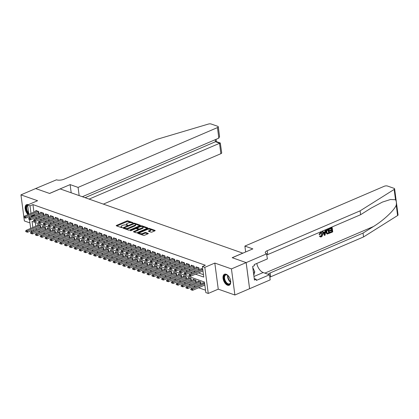 <?xml version="1.0" encoding="UTF-8"?>
<svg xmlns="http://www.w3.org/2000/svg" width="419" height="419" viewBox="0 0 419 419"><rect width="100%" height="100%" fill="white"/><g stroke="black" fill="none" stroke-linecap="round" stroke-linejoin="round"><path stroke-width="0.63" d="M132.912 222.939L132.98 222.651L127.915 220.871A0.754 0.283 -7.5 0 0 126.863 220.949L116.477 225.412A0.754 0.283 -7.5 0 0 116.204 225.673A0.754 0.283 -7.5 0 0 116.372 225.825L121.437 227.606L122.364 227.365L121.589 227.03A2.414 0.911 -7.5 0 1 121.044 226.548A2.414 0.911 -7.5 0 1 121.913 225.7L122.777 225.328A2.414 0.911 -7.5 0 1 126.15 225.071L127.544 225.244L127.732 225.061L126.957 224.725A2.414 0.911 -7.5 0 1 126.412 224.249A2.414 0.911 -7.5 0 1 127.282 223.395L128.146 223.023A2.414 0.911 -7.5 0 1 131.519 222.767L132.912 222.939M226.129 274.241A5.992 3.315 -113.2 0 0 224.49 274.236A5.992 3.315 -113.2 0 0 223.337 279.73A5.992 3.315 -113.2 0 0 227.575 285.239A5.992 3.315 -113.2 0 0 229.214 285.25A5.992 3.315 -113.2 0 0 230.366 279.756A5.992 3.315 -113.2 0 0 226.129 274.241M28.366 204.671A5.992 3.315 -113.2 0 0 28.256 204.634A5.992 3.315 -113.2 0 0 26.617 204.629A5.992 3.315 -113.2 0 0 25.213 208.945A5.992 3.315 -113.2 0 0 28.104 214.617M150.945 232.147A0.754 0.283 -7.5 0 0 151.997 232.068L154.915 230.817A0.754 0.283 -7.5 0 0 155.182 230.55A0.754 0.283 -7.5 0 0 155.014 230.403L149.389 228.423A0.754 0.283 -7.5 0 0 148.336 228.502L137.945 232.964A0.754 0.283 -7.5 0 0 137.673 233.226A0.754 0.283 -7.5 0 0 137.846 233.378L143.471 235.358A0.754 0.283 -7.5 0 0 144.524 235.274L148.043 233.765A0.754 0.283 -7.5 0 0 148.316 233.498A0.754 0.283 -7.5 0 0 148.143 233.352L145.739 232.503A0.754 0.283 -7.5 0 0 144.686 232.582L142.937 233.331A2.016 0.765 -7.5 0 1 140.857 233.676A2.016 0.765 -7.5 0 1 139.663 233.147A2.016 0.765 -7.5 0 1 140.386 232.435L147.226 229.502A2.016 0.765 -7.5 0 1 149.311 229.156A2.016 0.765 -7.5 0 1 150.505 229.685A2.016 0.765 -7.5 0 1 149.777 230.398L148.64 230.885A0.754 0.283 -7.5 0 0 148.368 231.152A0.754 0.283 -7.5 0 0 148.536 231.304L150.945 232.147M246.147 262.603L249.583 288.696L234.881 295.007L231.445 268.914L246.147 262.603L232.189 257.695L242.774 253.149L60.195 188.927L49.61 193.468L35.652 188.555L20.95 194.866L37.579 200.717L27.586 205.006L30.011 205.86L32.954 204.598L205.331 265.237L202.393 266.5L204.818 267.353L208.253 293.447L205.823 292.593L204.43 282.018L32.054 221.379L32.86 227.48M231.445 268.914L214.816 263.064L204.818 267.353M140.093 225.6A0.754 0.283 -7.5 0 0 140.36 225.338A0.754 0.283 -7.5 0 0 140.192 225.186L134.567 223.207A0.754 0.283 -7.5 0 0 133.514 223.29L123.123 227.747A0.754 0.283 -7.5 0 0 122.851 228.015A0.754 0.283 -7.5 0 0 123.024 228.161L128.649 230.141A0.754 0.283 -7.5 0 0 129.701 230.062L140.093 225.6M141.978 225.815L147.603 227.795A0.754 0.283 -7.5 0 1 147.771 227.941A0.754 0.283 -7.5 0 1 147.504 228.208L137.113 232.671A0.754 0.283 -7.5 0 1 136.06 232.749L133.651 231.901A0.754 0.283 -7.5 0 1 133.483 231.754A0.754 0.283 -7.5 0 1 133.75 231.487L137.966 229.68A0.754 0.283 -7.5 0 0 138.239 229.413A0.754 0.283 -7.5 0 0 138.066 229.261L136.468 228.701A0.754 0.283 -7.5 0 0 135.416 228.779L131.027 230.665L130.361 230.429L140.925 225.893A0.754 0.283 -7.5 0 1 141.978 225.815L142.36 226.621M20.95 194.866L23.867 217.037M23.941 217.581L24.386 220.96L29.943 222.913M199.989 283.37L201.052 283.742L200.821 281.982L197.904 280.955L198.009 281.741M195.134 281.662L196.197 282.034L195.966 280.269L193.049 279.248L193.154 280.033M190.278 279.955L191.342 280.327L191.106 278.562L188.194 277.54L188.299 278.326M185.423 278.242L186.486 278.619L186.251 276.854L183.339 275.828L183.443 276.613M180.568 276.535L181.631 276.912L181.396 275.147L178.484 274.12L178.588 274.906M175.713 274.827L176.771 275.199L176.54 273.439L173.628 272.413L173.733 273.198M170.852 273.12L171.916 273.492L171.685 271.732L168.773 270.705L168.873 271.491M165.997 271.412L167.061 271.784L166.83 270.025L163.918 268.998L164.018 269.784M161.142 269.705L162.205 270.077L161.975 268.312L159.063 267.291L159.162 268.076M156.287 267.998L157.35 268.37L157.12 266.604L154.202 265.583L154.307 266.369M151.432 266.285L152.495 266.662L152.265 264.897L149.347 263.87L149.452 264.656M146.577 264.578L147.64 264.955L147.404 263.19L144.492 262.163L144.597 262.949M141.722 262.87L142.785 263.242L142.549 261.482L139.637 260.456L139.742 261.241M136.866 261.163L137.93 261.535L137.694 259.775L134.782 258.748L134.887 259.534M132.011 259.455L133.069 259.827L132.839 258.067L129.927 257.041L130.031 257.826M127.156 257.748L128.214 258.12L127.984 256.355L125.072 255.333L125.171 256.119M122.296 256.04L123.359 256.412L123.128 254.647L120.216 253.626L120.316 254.412M117.44 254.328L118.504 254.705L118.273 252.94L115.361 251.913L115.461 252.699M112.585 252.62L113.649 252.997L113.418 251.232L110.501 250.206L110.606 250.991M107.73 250.913L108.793 251.29L108.563 249.525L105.646 248.498L105.75 249.284M102.875 249.205L103.938 249.577L103.703 247.818L100.79 246.791L100.895 247.577M98.02 247.498L99.083 247.87L98.847 246.11L95.935 245.084L96.04 245.869M93.165 245.791L94.228 246.163L93.992 244.397L91.08 243.376L91.185 244.162M88.309 244.083L89.367 244.455L89.137 242.69L86.225 241.669L86.33 242.454M83.454 242.371L84.512 242.748L84.282 240.983L81.37 239.961L81.475 240.742M78.594 240.663L79.657 241.04L79.427 239.275L76.515 238.249L76.614 239.034M73.739 238.956L74.802 239.333L74.572 237.568L71.659 236.541L71.759 237.327M68.884 237.248L69.947 237.62L69.716 235.86L66.799 234.834L66.904 235.619M64.028 235.541L65.092 235.913L64.861 234.153L61.944 233.126L62.049 233.912M59.173 233.833L60.236 234.205L60.006 232.44L57.089 231.419L57.194 232.205M54.318 232.126L55.381 232.498L55.146 230.733L52.234 229.712L52.338 230.497M49.463 230.413L50.526 230.79L50.29 229.025L47.378 228.004L47.483 228.784M44.608 228.706L45.671 229.083L45.435 227.318L42.523 226.291L42.628 227.077M37.893 212.894L38.957 213.271L38.726 211.506L35.809 210.479L35.914 211.265M42.748 214.601L43.812 214.978L43.581 213.213L40.664 212.187L40.769 212.972M47.604 216.314L48.667 216.686L48.436 214.921L45.524 213.9L45.624 214.685M52.459 218.021L53.522 218.393L53.292 216.628L50.38 215.607L50.479 216.393M57.314 219.729L58.377 220.101L58.147 218.341L55.235 217.314L55.334 218.1M62.174 221.436L63.232 221.808L63.002 220.048L60.09 219.022L60.195 219.807M67.03 223.144L68.093 223.516L67.857 221.756L64.945 220.729L65.05 221.515M71.885 224.851L72.948 225.228L72.712 223.463L69.8 222.437L69.905 223.222M76.74 226.559L77.803 226.936L77.567 225.171L74.655 224.144L74.76 224.93M81.595 228.271L82.658 228.643L82.428 226.878L79.51 225.857L79.615 226.642M86.45 229.979L87.513 230.35L87.283 228.585L84.366 227.564L84.47 228.35M91.305 231.686L92.369 232.058L92.138 230.298L89.221 229.272L89.326 230.057M96.16 233.393L97.224 233.765L96.993 232.006L94.081 230.979L94.181 231.765M101.016 235.101L102.079 235.473L101.848 233.713L98.936 232.686L99.036 233.472M105.876 236.808L106.934 237.185L106.704 235.42L103.792 234.394L103.896 235.179M110.731 238.516L111.789 238.893L111.559 237.128L108.647 236.101L108.751 236.887M115.586 240.228L116.65 240.6L116.414 238.835L113.502 237.814L113.607 238.594M120.442 241.936L121.505 242.308L121.269 240.543L118.357 239.521L118.462 240.307M125.297 243.643L126.36 244.015L126.124 242.255L123.212 241.229L123.317 242.014M130.152 245.351L131.215 245.723L130.985 243.963L128.067 242.936L128.172 243.722M135.007 247.058L136.07 247.43L135.84 245.67L132.923 244.644L133.027 245.429M139.862 248.766L140.925 249.143L140.695 247.378L137.783 246.351L137.882 247.137M144.717 250.473L145.781 250.85L145.55 249.085L142.638 248.058L142.738 248.844M149.578 252.186L150.636 252.557L150.405 250.792L147.493 249.771L147.598 250.552M154.433 253.893L155.491 254.265L155.26 252.5L152.348 251.479L152.453 252.264M159.288 255.6L160.351 255.972L160.116 254.213L157.204 253.186L157.308 253.972M164.143 257.308L165.206 257.68L164.971 255.92L162.059 254.893L162.163 255.679M168.998 259.015L170.062 259.387L169.826 257.627L166.914 256.601L167.019 257.386M173.854 260.723L174.917 261.1L174.686 259.335L171.769 258.308L171.874 259.094M178.709 262.43L179.772 262.807L179.542 261.042L176.624 260.016L176.729 260.801M183.564 264.138L184.627 264.515L184.397 262.75L181.485 261.728L181.584 262.509M188.419 265.85L189.482 266.222L189.252 264.457L186.34 263.436L186.439 264.221M193.274 267.558L194.337 267.93L194.107 266.17L191.195 265.143L191.294 265.929M198.135 269.265L199.193 269.637L198.962 267.877L196.05 266.851L196.155 267.636M32.954 204.598L33.939 212.114M34.248 214.46L34.342 215.177L35.055 215.429M38.229 216.544L39.91 217.136M43.084 218.252L44.765 218.844M47.939 219.959L49.62 220.551M52.794 221.667L54.475 222.259M57.649 223.374L59.33 223.966M62.504 225.087L64.191 225.679M67.365 226.794L69.046 227.386M72.22 228.502L73.901 229.093M77.075 230.209L78.756 230.801M81.93 231.917L83.611 232.508M86.785 233.624L88.467 234.216M91.641 235.331L93.322 235.923M96.496 237.044L98.177 237.636M101.351 238.751L103.032 239.343M106.206 240.459L107.893 241.051M111.066 242.166L112.748 242.758M115.922 243.874L117.603 244.466M120.777 245.581L122.458 246.173M125.632 247.289L127.313 247.88M130.487 249.001L132.168 249.593M135.342 250.709L137.023 251.3M140.197 252.416L141.879 253.008M145.053 254.124L146.734 254.715M149.908 255.831L151.594 256.423M154.768 257.538L156.449 258.13M159.623 259.246L161.305 259.838M164.478 260.958L166.16 261.55M169.334 262.666L171.015 263.258M174.189 264.373L175.87 264.965M179.044 266.081L180.725 266.673M183.899 267.788L185.58 268.38M188.754 269.496L190.436 270.087M193.609 271.203L195.296 271.795M198.47 272.916L203.466 274.67M201.01 269.344L200.905 268.558L202.749 269.208M38.365 231.388L40.046 231.979M43.22 233.095L44.901 233.687M48.075 234.802L49.756 235.394M52.93 236.51L54.611 237.102M57.785 238.222L59.467 238.809M62.641 239.93L64.322 240.522M67.496 241.637L69.177 242.229M72.351 243.345L74.037 243.937M77.211 245.052L78.892 245.644M82.066 246.76L83.748 247.351M86.922 248.467L88.603 249.059M91.777 250.18L93.458 250.766M96.632 251.887L98.313 252.479M101.487 253.595L103.168 254.186M106.342 255.302L108.023 255.894M111.197 257.009L112.879 257.601M116.053 258.717L117.734 259.309M120.908 260.424L122.594 261.016M125.768 262.132L127.449 262.723M130.623 263.844L132.304 264.436M135.478 265.552L137.16 266.144M140.334 267.259L142.015 267.851M145.189 268.967L146.87 269.558M150.044 270.674L151.725 271.266M154.899 272.381L156.58 272.973M159.754 274.089L161.435 274.681M164.609 275.802L166.296 276.393M169.47 277.509L171.151 278.101M174.325 279.216L176.006 279.808M179.18 280.924L180.861 281.516M184.035 282.631L185.717 283.223M188.89 284.339L190.572 284.93M193.746 286.046L195.427 286.638M198.601 287.759L205.509 290.184M35.311 222.52L35.798 226.218M36.107 228.565L36.27 229.806M39.753 226.998L40.811 227.376L40.58 225.611L37.668 224.584L37.773 225.37M202.864 283.448L202.759 282.663L204.603 283.312M214.816 263.064L218.252 289.157L234.881 295.007M218.252 289.157L208.253 293.447M32.247 231.534L31.022 231.099L30.975 230.764M195.526 274.173L203.781 277.079L202.393 266.5M31.31 215.722L31.404 216.44L32.116 216.691M35.29 217.807L36.972 218.399M40.145 219.514L41.827 220.106M45.001 221.222L46.682 221.813M49.856 222.929L51.537 223.521M54.711 224.636L56.392 225.228M59.566 226.349L61.247 226.941M64.421 228.056L66.102 228.648M69.276 229.764L70.958 230.356M74.132 231.471L75.818 232.063M78.992 233.179L80.673 233.771M83.847 234.886L85.528 235.478M88.702 236.594L90.384 237.185M93.557 238.306L95.239 238.893M98.413 240.014L100.094 240.606M103.268 241.721L104.949 242.313M108.123 243.429L109.804 244.02M112.978 245.136L114.659 245.728M117.833 246.843L119.52 247.435M122.694 248.551L124.375 249.143M127.549 250.263L129.23 250.85M132.404 251.971L134.085 252.563M137.259 253.678L138.94 254.27M142.114 255.386L143.796 255.978M146.969 257.093L148.651 257.685M151.825 258.801L153.506 259.392M156.68 260.508L158.361 261.1M161.535 262.221L163.216 262.807M166.39 263.928L168.077 264.52M171.251 265.636L172.932 266.227M176.106 267.343L177.787 267.935M180.961 269.05L182.642 269.642M185.816 270.758L187.497 271.35M190.671 272.465L192.352 273.057M30.011 205.86L31.001 213.376M30.666 228.418L29.498 219.525M29.283 217.906L29.121 216.66M28.811 214.313L27.586 205.006M33.169 229.827L33.331 231.068M34.342 215.177L31.404 216.44M126.412 224.249L126.507 224.951A2.414 0.911 -7.5 0 0 126.742 225.281M121.044 226.548L121.138 227.255A2.414 0.911 -7.5 0 0 121.374 227.585M131.105 222.662L128.01 221.572A0.754 0.283 -7.5 0 0 126.957 221.656L116.849 225.993M124.249 228.009L123.5 228.329M139.805 225.726L135.285 224.134M134.284 223.741L124.427 227.711L124.354 227.999L125.045 228.245A2.414 0.911 -7.5 0 0 128.418 227.988L134.651 225.312A2.414 0.911 -7.5 0 0 135.52 224.458A2.414 0.911 -7.5 0 0 134.976 223.982L134.284 223.741M125.553 229.052A2.414 0.911 -7.5 0 0 128.513 228.695L128.418 227.988M135.52 224.458L135.615 225.165A2.414 0.911 -7.5 0 1 134.745 226.019L128.513 228.695M142.806 226.779L147.216 228.334M134.127 232.068L138.061 230.382A0.754 0.283 -7.5 0 0 138.328 230.12L138.239 229.413M136.233 228.654L137.118 228.276M142.34 227.8A2.016 0.765 -7.5 0 0 143.062 227.088A2.016 0.765 -7.5 0 0 141.873 226.559A2.016 0.765 -7.5 0 0 139.789 226.904L137.38 227.941A0.754 0.283 -7.5 0 0 137.107 228.203A0.754 0.283 -7.5 0 0 137.28 228.355L138.872 228.915A0.754 0.283 -7.5 0 0 139.93 228.837L142.34 227.8L142.429 228.507A2.016 0.765 -7.5 0 0 143.157 227.795L143.062 227.088M137.107 228.203L137.202 228.91A0.754 0.283 -7.5 0 0 137.223 228.968M142.429 228.507L140.019 229.539A0.754 0.283 -7.5 0 1 138.967 229.622L138.212 229.355M142.072 226.522A0.754 0.283 -7.5 0 0 141.051 226.585M150.505 229.685L150.594 230.392A2.016 0.765 -7.5 0 1 149.871 231.099L149.017 231.471M139.663 233.147L139.757 233.854A2.016 0.765 -7.5 0 0 139.936 234.111M140.595 234.347A2.016 0.765 -7.5 0 0 143.031 234.038L142.937 233.331M147.76 233.886L145.833 233.21A0.754 0.283 -7.5 0 0 144.775 233.289L143.031 234.038M139.7 232.954L138.322 233.545M149.662 229.193L149.483 229.13A0.754 0.283 -7.5 0 0 148.499 229.183M154.632 230.937L150.327 229.423M38.731 224.961L25.962 230.44L27.418 230.953L27.586 232.22L40.523 226.669A0.77 0.288 172.5 0 1 40.711 226.6M26.36 231.681L25.632 231.424L26.387 231.89L27.418 230.953L40.187 225.469M25.962 230.44L25.632 231.424M26.387 231.89L27.586 232.22M23.773 217.32L24.532 217.786L23.773 217.32L24.103 216.335L36.872 210.857M38.328 211.37L25.559 216.848L25.727 218.116L24.532 217.786M38.857 212.501A0.77 0.288 -7.5 0 0 38.663 212.564L25.727 218.116M24.103 216.335L25.559 216.848L24.501 217.576M28.749 213.868A5.185 2.87 66.8 0 1 26.219 209.076A5.185 2.87 66.8 0 1 27.266 205.231A5.185 2.87 66.8 0 1 27.596 205.101M27.649 205.499A4.803 2.655 -113.2 0 0 28.633 212.983M26.994 204.509A5.955 3.294 -113.2 0 0 26.947 204.535A5.955 3.294 -113.2 0 0 25.732 208.913A5.955 3.294 -113.2 0 0 28.597 214.408M230.639 281.081A5.185 2.87 66.8 0 1 230.602 282.348A5.185 2.87 66.8 0 1 229.502 284.239A5.185 2.87 66.8 0 1 224.799 280.919A5.185 2.87 66.8 0 1 225.139 274.838A5.185 2.87 66.8 0 1 227.543 275.225A5.185 2.87 66.8 0 1 228.486 276.069M227.685 275.33A4.803 2.655 -113.2 0 0 225.721 275A4.803 2.655 -113.2 0 0 225.595 275.063A4.803 2.655 -113.2 0 0 225.223 280.578A4.803 2.655 -113.2 0 0 229.507 283.825A4.803 2.655 -113.2 0 0 229.633 283.763A4.803 2.655 -113.2 0 0 230.623 282.176M224.867 274.12A5.955 3.294 -113.2 0 0 224.814 274.146A5.955 3.294 -113.2 0 0 224.312 280.882A5.955 3.294 -113.2 0 0 229.56 285.056M253.783 275.115L254.794 271.842L252.777 267.511M253.427 272.429L254.794 271.842M103.383 204.116L220.886 153.684L219.498 143.141L215.466 141.727L215.198 139.7M89.121 199.098L220.289 142.994L216.256 141.58L215.466 141.727L85.094 197.684M70.12 184.606L78.086 187.408L217.451 127.591A2.305 0.869 -7.5 0 0 218.278 126.779A2.305 0.869 -7.5 0 0 217.76 126.323L211.129 123.993A2.305 0.869 -7.5 0 0 208.374 124.071L156.905 139.359L63.992 179.238A5.379 2.032 172.5 0 1 56.476 179.809L35.625 188.55L49.536 193.442L70.12 184.606L71.199 192.792M78.086 187.408L79.16 195.594M82.349 196.715L218.838 138.134L217.451 127.591M220.289 142.994L221.714 152.872A2.305 0.869 172.5 0 1 220.886 153.684M218.278 126.779L219.556 136.474L218.838 138.134M329.612 228.764L331.974 227.58L329.397 228.69A10.009 5.536 -113.2 0 0 329.392 229.151L329.68 229.256L329.397 228.69M331.476 228.481A10.009 5.536 -113.2 0 0 331.565 229.691L329.711 230.487A10.009 5.536 -113.2 0 0 329.779 230.974L330.162 231.11L330.099 230.623L329.711 230.487M331.675 230.46A10.009 5.536 -113.2 0 0 331.9 231.513L329.91 232.367A10.009 5.536 -113.2 0 0 330.041 232.88L329.91 232.367M328.936 229.057L327.454 229.523C326.317 230.047 325.809 230.974 325.935 232.304L326.83 233.833L327.428 233.933L327.103 233.933L326.322 232.44C326.139 231.089 326.59 230.141 327.674 229.602L328.936 229.057L329.491 233.289L327.103 233.933L327.653 234.012M320.477 232.466L319.069 234.436L319.435 234.567L320.477 232.466L321.41 232.341L322.614 234.038C322.761 235.347 322.316 236.295 321.268 236.876L320.42 236.95L319.393 236.101L320.42 236.95M321.729 234.116L320.949 236.279L321.232 236.379L322.117 234.252L321.729 234.116M319.749 236.227L320.231 235.887L319.393 236.101M395.526 199.748L394.169 189.43A2.305 0.869 -7.5 0 0 394.614 188.812L398.05 214.905A2.305 0.869 172.5 0 1 397.6 215.523L363.551 236.939L363.043 233.079L373.481 226.511C383.49 220.42 394.237 210.359 396.243 205.205C396.599 202.843 396.364 201.02 395.526 199.748L390.555 199.486L382.411 202.084L371.066 208.138L360.623 214.706L267.71 254.584A5.379 2.032 -7.5 0 0 266.913 254.988M325.888 230.366L325.044 235.195L324.484 235.436L322.525 231.807L323.054 231.581L323.625 232.713L325.134 232.063L325.364 230.591L325.888 230.366L325.144 230.513L324.767 231.937L323.51 232.477M323.054 231.581L322.311 231.733L324.484 235.436M245.654 251.971L244.879 246.084L384.244 186.266A2.305 0.869 -7.5 0 1 387.465 186.026L394.096 188.356A2.305 0.869 -7.5 0 1 394.614 188.812M360.623 214.706L360.115 210.846L267.202 250.724A5.379 2.032 -7.5 0 0 265.269 252.62A5.379 2.032 -7.5 0 0 266.484 253.689L267.427 258.895L254.254 264.546L254.401 265.677L252.636 266.432L254.433 280.044L256.192 279.284L256.344 280.416L269.517 274.759L270.187 279.871L249.609 288.707L246.173 262.613L232.257 257.722L252.84 248.886L244.879 246.084M363.551 236.939L270.637 276.818A5.379 2.032 -7.5 0 0 269.841 277.221M268.296 274.33A5.379 2.032 -7.5 0 1 270.129 272.958L363.043 233.079M394.169 189.43L360.115 210.846M266.751 253.778L246.173 262.613M269.517 274.759L263.179 272.533A8.642 4.782 66.8 0 1 256.8 263.457M256.192 279.284L254.239 278.598M322.117 234.252L321.441 232.969L320.797 233.006L319.948 234.493L319.435 234.567M320.231 235.887L320.692 236.421L321.232 236.379M320.687 232.54L321.666 232.43M324.84 233.943L325.044 232.618L323.84 233.137L324.699 234.829L324.662 232.482M325.134 232.063L324.767 231.937M328.501 229.759L326.982 230.728L326.82 232.236L327.621 233.483L328.931 233.011L328.501 229.759M326.322 232.44L325.935 232.304M328.218 229.879A10.009 5.536 -113.2 0 0 328.643 232.912L327.925 233.221L328.213 233.32M328.931 233.011L328.643 232.912M330.099 230.623L331.953 229.827L331.759 228.36L329.68 229.256M331.953 229.827L331.565 229.691M330.198 232.472L332.188 231.618L332.016 230.314L330.162 231.11M332.188 231.618L331.9 231.513M332.194 227.658L332.749 231.89L330.261 232.959M43.586 226.669L30.817 232.147L32.273 232.66L32.441 233.928L45.378 228.376A0.77 0.288 172.5 0 1 45.566 228.313M31.216 233.388L30.487 233.132L31.242 233.598L32.273 232.66L45.043 227.182M30.817 232.147L30.487 233.132M31.242 233.598L32.441 233.928M48.442 228.376L35.673 233.854L37.129 234.368L37.296 235.635L50.233 230.083A0.77 0.288 172.5 0 1 50.421 230.021M36.071 235.096L35.343 234.839L36.097 235.31L37.129 234.368L49.898 228.889M35.673 233.854L35.343 234.839M36.097 235.31L37.296 235.635M53.297 230.083L40.528 235.562L41.984 236.075L42.151 237.348L55.088 231.791A0.77 0.288 172.5 0 1 55.277 231.728M40.926 236.803L40.198 236.546L40.952 237.018L41.984 236.075L54.753 230.597M40.528 235.562L40.198 236.546M40.952 237.018L42.151 237.348M58.152 231.791L45.383 237.269L46.839 237.783L47.007 239.055L59.943 233.503A0.77 0.288 172.5 0 1 60.132 233.435M45.781 238.511L45.053 238.259L45.812 238.725L46.839 237.783L59.608 232.304M45.383 237.269L45.053 238.259M45.812 238.725L47.007 239.055M28.628 219.027L29.388 219.498L28.628 219.027L28.958 218.042L41.727 212.564M43.183 213.077L30.419 218.556L30.582 219.823L29.388 219.498M43.712 214.209A0.77 0.288 -7.5 0 0 43.524 214.271L30.582 219.823M28.958 218.042L30.419 218.556L29.356 219.284M33.483 220.734L34.243 221.206L33.483 220.734L33.819 219.75L46.582 214.271M48.038 214.785L35.275 220.263L35.442 221.531L34.243 221.206M48.567 215.916A0.77 0.288 -7.5 0 0 48.379 215.979L35.442 221.531M33.819 219.75L35.275 220.263L34.211 220.991M38.339 222.442L39.098 222.913L38.339 222.442L38.674 221.457L51.437 215.979M52.899 216.492L40.13 221.97L40.297 223.243L39.098 222.913M53.423 217.623A0.77 0.288 -7.5 0 0 53.234 217.686L40.297 223.243M38.674 221.457L40.13 221.97L39.072 222.699M43.199 224.155L43.953 224.621L43.199 224.155L43.529 223.17L56.298 217.686M57.754 218.199L44.985 223.678L45.152 224.951L43.953 224.621M58.278 219.331A0.77 0.288 -7.5 0 0 58.089 219.399L45.152 224.951M43.529 223.17L44.985 223.678L43.927 224.411M63.007 233.498L50.238 238.982L51.699 239.49L51.862 240.763L64.798 235.211A0.77 0.288 172.5 0 1 64.992 235.143M50.636 240.223L49.908 239.967L50.668 240.433L51.699 239.49L64.463 234.012M50.238 238.982L49.908 239.967M50.668 240.433L51.862 240.763M48.054 225.862L48.808 226.328L48.054 225.862L48.384 224.877L61.153 219.394M62.609 219.907L49.84 225.391L50.008 226.658L48.808 226.328M63.133 221.038A0.77 0.288 -7.5 0 0 62.944 221.106L50.008 226.658M48.384 224.877L49.84 225.391L48.782 226.119M67.862 235.206L55.093 240.689L56.555 241.203L56.722 242.47L69.659 236.918A0.77 0.288 172.5 0 1 69.847 236.85M55.491 241.931L54.763 241.674L55.523 242.14L56.555 241.203L69.318 235.719M55.093 240.689L54.763 241.674M55.523 242.14L56.722 242.47M52.909 227.569L53.663 228.036L52.909 227.569L53.239 226.585L66.008 221.106M67.464 221.614L54.695 227.098L54.863 228.365L53.663 228.036M67.988 222.746A0.77 0.288 -7.5 0 0 67.799 222.814L54.863 228.365M53.239 226.585L54.695 227.098L53.637 227.826M72.717 236.918L59.954 242.397L61.41 242.91L61.577 244.177L74.514 238.626A0.77 0.288 172.5 0 1 74.702 238.558M60.352 243.638L59.618 243.381L60.378 243.848L61.41 242.91L74.179 237.426M59.954 242.397L59.618 243.381M60.378 243.848L61.577 244.177M57.764 229.277L58.519 229.743L57.764 229.277L58.094 228.292L70.863 222.814M72.319 223.322L59.55 228.805L59.718 230.073L58.519 229.743M72.843 224.458A0.77 0.288 -7.5 0 0 72.655 224.521L59.718 230.073M58.094 228.292L59.55 228.805L58.492 229.533M77.578 238.626L64.809 244.104L66.265 244.617L66.432 245.885L79.369 240.333A0.77 0.288 172.5 0 1 79.558 240.27M65.207 245.345L64.479 245.089L65.233 245.555L66.265 244.617L79.034 239.139M64.809 244.104L64.479 245.089M65.233 245.555L66.432 245.885M62.62 230.984L63.374 231.45L62.62 230.984L62.95 230L75.719 224.521M77.175 225.034L64.406 230.513L64.573 231.78L63.374 231.45M77.698 226.166A0.77 0.288 -7.5 0 0 77.51 226.229L64.573 231.78M62.95 230L64.406 230.513L63.348 231.241M82.433 240.333L69.664 245.812L71.12 246.325L71.288 247.592L84.224 242.041A0.77 0.288 172.5 0 1 84.413 241.978M70.062 247.053L69.334 246.796L70.088 247.268L71.12 246.325L83.889 240.846M69.664 245.812L69.334 246.796M70.088 247.268L71.288 247.592M67.475 232.692L68.234 233.163L67.475 232.692L67.805 231.707L80.574 226.229M82.03 226.742L69.261 232.22L69.428 233.488L68.234 233.163M82.553 227.873A0.77 0.288 -7.5 0 0 82.365 227.936L69.428 233.488M67.805 231.707L69.261 232.22L68.203 232.948M87.288 242.041L74.519 247.519L75.975 248.032L76.143 249.305L89.079 243.748A0.77 0.288 172.5 0 1 89.268 243.685M74.917 248.76L74.189 248.504L74.943 248.975L75.975 248.032L88.744 242.554M74.519 247.519L74.189 248.504M74.943 248.975L76.143 249.305M72.33 234.399L73.089 234.87L72.33 234.399L72.66 233.414L85.429 227.936M86.885 228.449L74.121 233.928L74.283 235.2L73.089 234.87M87.414 229.581A0.77 0.288 -7.5 0 0 87.225 229.643L74.283 235.2M72.66 233.414L74.121 233.928L73.058 234.656M92.143 243.748L79.374 249.226L80.83 249.74L80.998 251.012L93.935 245.455A0.77 0.288 172.5 0 1 94.123 245.393M79.772 250.468L79.044 250.216L79.799 250.682L80.83 249.74L93.599 244.261M79.374 249.226L79.044 250.216M79.799 250.682L80.998 251.012M77.185 236.112L77.944 236.578L77.185 236.112L77.515 235.127L90.284 229.643M91.74 230.157L78.976 235.635L79.144 236.908L77.944 236.578M92.269 231.288A0.77 0.288 -7.5 0 0 92.08 231.356L79.144 236.908M77.515 235.127L78.976 235.635L77.913 236.368M96.999 245.455L84.229 250.939L85.686 251.447L85.853 252.72L98.79 247.168A0.77 0.288 172.5 0 1 98.978 247.1M84.628 252.18L83.9 251.924L84.654 252.39L85.686 251.447L98.455 245.969M84.229 250.939L83.9 251.924M84.654 252.39L85.853 252.72M82.04 237.819L82.8 238.285L82.04 237.819L82.375 236.835L95.139 231.351M96.6 231.864L83.831 237.343L83.999 238.615L82.8 238.285M97.124 232.995A0.77 0.288 -7.5 0 0 96.936 233.064L83.999 238.615M82.375 236.835L83.831 237.343L82.773 238.076M101.854 247.163L89.085 252.647L90.541 253.16L90.708 254.427L103.645 248.876A0.77 0.288 172.5 0 1 103.833 248.807M89.483 253.888L88.755 253.631L89.509 254.097L90.541 253.16L103.31 247.676M89.085 252.647L88.755 253.631M89.509 254.097L90.708 254.427M86.901 239.527L87.655 239.993L86.901 239.527L87.231 238.542L100 233.058M101.456 233.572L88.687 239.055L88.854 240.323L87.655 239.993M101.979 234.703A0.77 0.288 -7.5 0 0 101.791 234.771L88.854 240.323M87.231 238.542L88.687 239.055L87.629 239.783M106.709 248.876L93.94 254.354L95.396 254.867L95.563 256.135L108.5 250.583A0.77 0.288 172.5 0 1 108.694 250.515M94.338 255.595L93.61 255.339L94.369 255.805L95.396 254.867L108.165 249.384M93.94 254.354L93.61 255.339M94.369 255.805L95.563 256.135M91.756 241.234L92.51 241.7L91.756 241.234L92.086 240.249L104.855 234.771M106.311 235.279L93.542 240.763L93.709 242.03L92.51 241.7M106.835 236.416A0.77 0.288 -7.5 0 0 106.646 236.478L93.709 242.03M92.086 240.249L93.542 240.763L92.484 241.491M111.564 250.583L98.795 256.061L100.256 256.575L100.419 257.842L113.36 252.29A0.77 0.288 172.5 0 1 113.549 252.228M99.193 257.303L98.465 257.046L99.224 257.512L100.256 256.575L113.02 251.096M98.795 256.061L98.465 257.046M99.224 257.512L100.419 257.842M96.611 242.941L97.365 243.408L96.611 242.941L96.941 241.957L109.71 236.478M111.166 236.992L98.397 242.47L98.565 243.738L97.365 243.408M111.69 238.123A0.77 0.288 -7.5 0 0 111.501 238.186L98.565 243.738M96.941 241.957L98.397 242.47L97.339 243.198M116.419 252.29L103.655 257.769L105.111 258.282L105.279 259.55L118.216 253.998A0.77 0.288 172.5 0 1 118.404 253.935M104.048 259.01L103.32 258.753L104.08 259.225L105.111 258.282L117.875 252.804M103.655 257.769L103.32 258.753M104.08 259.225L105.279 259.55M101.466 244.649L102.22 245.12L101.466 244.649L101.796 243.664L114.565 238.186M116.021 238.699L103.252 244.177L103.42 245.445L102.22 245.12M116.545 239.83A0.77 0.288 -7.5 0 0 116.356 239.893L103.42 245.445M101.796 243.664L103.252 244.177L102.194 244.906M121.274 253.998L108.511 259.476L109.967 259.99L110.134 261.257L123.071 255.705A0.77 0.288 172.5 0 1 123.259 255.642M108.909 260.718L108.181 260.461L108.935 260.932L109.967 259.99L122.736 254.511M108.511 259.476L108.181 260.461M108.935 260.932L110.134 261.257M106.321 246.356L107.075 246.828L106.321 246.356L106.651 245.372L119.42 239.893M120.876 240.406L108.107 245.885L108.275 247.158L107.075 246.828M121.4 241.538A0.77 0.288 -7.5 0 0 121.211 241.601L108.275 247.158M106.651 245.372L108.107 245.885L107.049 246.613M126.135 255.705L113.366 261.184L114.822 261.697L114.989 262.97L127.926 257.413A0.77 0.288 172.5 0 1 128.114 257.35M113.764 262.425L113.036 262.174L113.79 262.64L114.822 261.697L127.591 256.219M113.366 261.184L113.036 262.174M113.79 262.64L114.989 262.97M111.176 248.069L111.931 248.535L111.176 248.069L111.506 247.079L124.275 241.601M125.731 242.114L112.962 247.592L113.13 248.865L111.931 248.535M126.255 243.245A0.77 0.288 -7.5 0 0 126.067 243.313L113.13 248.865M111.506 247.079L112.962 247.592L111.904 248.326M130.99 257.413L118.221 262.896L119.677 263.404L119.844 264.677L132.781 259.125A0.77 0.288 172.5 0 1 132.97 259.057M118.619 264.138L117.891 263.881L118.645 264.347L119.677 263.404L132.446 257.926M118.221 262.896L117.891 263.881M118.645 264.347L119.844 264.677M116.032 249.776L116.791 250.243L116.032 249.776L116.362 248.792L129.131 243.308M130.587 243.821L117.818 249.3L117.985 250.572L116.791 250.243M131.116 244.953A0.77 0.288 -7.5 0 0 130.922 245.021L117.985 250.572M116.362 248.792L117.818 249.3L116.76 250.033M135.845 259.12L123.076 264.604L124.532 265.117L124.7 266.384L137.636 260.833A0.77 0.288 172.5 0 1 137.825 260.765M123.474 265.845L122.746 265.588L123.5 266.055L124.532 265.117L137.301 259.633M123.076 264.604L122.746 265.588M123.5 266.055L124.7 266.384M120.887 251.484L121.646 251.95L120.887 251.484L121.217 250.499L133.986 245.015M135.442 245.529L122.678 251.012L122.84 252.28L121.646 251.95M135.971 246.66A0.77 0.288 -7.5 0 0 135.782 246.728L122.84 252.28M121.217 250.499L122.678 251.012L121.615 251.74M140.7 260.833L127.931 266.311L129.387 266.824L129.555 268.092L142.491 262.54A0.77 0.288 172.5 0 1 142.68 262.472M128.329 267.552L127.601 267.296L128.355 267.762L129.387 266.824L142.156 261.341M127.931 266.311L127.601 267.296M128.355 267.762L129.555 268.092M125.742 253.191L126.501 253.657L125.742 253.191L126.077 252.207L138.841 246.728M140.302 247.236L127.533 252.72L127.701 253.987L126.501 253.657M140.826 248.373A0.77 0.288 -7.5 0 0 140.637 248.436L127.701 253.987M126.077 252.207L127.533 252.72L126.475 253.448M145.555 262.54L132.786 268.019L134.242 268.532L134.41 269.799L147.347 264.248A0.77 0.288 172.5 0 1 147.535 264.185M133.184 269.26L132.456 269.003L133.211 269.469L134.242 268.532L147.011 263.053M132.786 268.019L132.456 269.003M133.211 269.469L134.41 269.799M130.602 254.899L131.357 255.365L130.602 254.899L130.932 253.914L143.696 248.436M145.157 248.949L132.388 254.427L132.556 255.695L131.357 255.365M145.681 250.08A0.77 0.288 -7.5 0 0 145.493 250.143L132.556 255.695M130.932 253.914L132.388 254.427L131.33 255.155M150.411 264.248L137.642 269.726L139.098 270.239L139.265 271.507L152.202 265.955A0.77 0.288 172.5 0 1 152.396 265.892M138.04 270.967L137.312 270.711L138.071 271.182L139.098 270.239L151.867 264.761M137.642 269.726L137.312 270.711M138.071 271.182L139.265 271.507M135.457 256.606L136.212 257.077L135.457 256.606L135.787 255.621L148.556 250.143M150.012 250.656L137.243 256.135L137.411 257.402L136.212 257.077M150.536 251.788A0.77 0.288 -7.5 0 0 150.348 251.85L137.411 257.402M135.787 255.621L137.243 256.135L136.185 256.863M155.266 265.955L142.497 271.433L143.958 271.947L144.12 273.214L157.062 267.662A0.77 0.288 172.5 0 1 157.251 267.6M142.895 272.675L142.167 272.418L142.926 272.889L143.958 271.947L156.722 266.468M142.497 271.433L142.167 272.418M142.926 272.889L144.12 273.214M140.313 258.314L141.067 258.785L140.313 258.314L140.643 257.329L153.412 251.85M154.868 252.364L142.099 257.842L142.266 259.115L141.067 258.785M155.391 253.495A0.77 0.288 -7.5 0 0 155.203 253.558L142.266 259.115M140.643 257.329L142.099 257.842L141.041 258.57M160.121 267.662L147.357 273.141L148.813 273.654L148.981 274.927L161.917 269.37A0.77 0.288 172.5 0 1 162.106 269.307M147.75 274.382L147.022 274.131L147.781 274.597L148.813 273.654L161.577 268.176M147.357 273.141L147.022 274.131M147.781 274.597L148.981 274.927M164.976 269.37L152.212 274.854L153.668 275.362L153.836 276.634L166.772 271.083A0.77 0.288 172.5 0 1 166.961 271.014M152.61 276.095L151.882 275.838L152.636 276.304L153.668 275.362L166.437 269.883M152.212 274.854L151.882 275.838M152.636 276.304L153.836 276.634M169.836 271.077L157.067 276.561L158.523 277.074L158.691 278.342L171.628 272.79A0.77 0.288 172.5 0 1 171.816 272.722M157.465 277.802L156.737 277.546L157.492 278.012L158.523 277.074L171.292 271.591M157.067 276.561L156.737 277.546M157.492 278.012L158.691 278.342M145.168 260.026L145.922 260.492L145.168 260.026L145.498 259.036L158.267 253.558M159.723 254.071L146.954 259.55L147.121 260.822L145.922 260.492M160.247 255.202A0.77 0.288 -7.5 0 0 160.058 255.271L147.121 260.822M145.498 259.036L146.954 259.55L145.896 260.278M150.023 261.734L150.777 262.2L150.023 261.734L150.353 260.749L163.122 255.265M164.578 255.779L151.809 261.257L151.977 262.53L150.777 262.2M165.102 256.91A0.77 0.288 -7.5 0 0 164.913 256.978L151.977 262.53M150.353 260.749L151.809 261.257L150.751 261.99M154.878 263.441L155.632 263.907L154.878 263.441L155.208 262.456L167.977 256.973M169.433 257.486L156.664 262.97L156.832 264.237L155.632 263.907M169.957 258.617A0.77 0.288 -7.5 0 0 169.768 258.685L156.832 264.237M155.208 262.456L156.664 262.97L155.606 263.698M174.692 272.79L161.923 278.268L163.379 278.782L163.546 280.049L176.483 274.497A0.77 0.288 172.5 0 1 176.671 274.429M162.321 279.51L161.593 279.253L162.347 279.719L163.379 278.782L176.148 273.298M161.923 278.268L161.593 279.253M162.347 279.719L163.546 280.049M159.733 265.148L160.493 265.615L159.733 265.148L160.063 264.164L172.832 258.685M174.288 259.193L161.519 264.677L161.687 265.945L160.493 265.615M174.817 260.33A0.77 0.288 -7.5 0 0 174.623 260.393L161.687 265.945M160.063 264.164L161.519 264.677L160.461 265.405M179.547 274.497L166.778 279.976L168.234 280.489L168.401 281.757L181.338 276.205A0.77 0.288 172.5 0 1 181.527 276.142M167.176 281.217L166.448 280.96L167.202 281.427L168.234 280.489L181.003 275.011M166.778 279.976L166.448 280.96M167.202 281.427L168.401 281.757M164.588 266.856L165.348 267.322L164.588 266.856L164.918 265.871L177.687 260.393M179.143 260.906L166.38 266.384L166.542 267.652L165.348 267.322M179.672 262.037A0.77 0.288 -7.5 0 0 179.484 262.1L166.542 267.652M164.918 265.871L166.38 266.384L165.316 267.113M184.402 276.205L171.633 281.683L173.089 282.197L173.257 283.464L186.193 277.912A0.77 0.288 172.5 0 1 186.382 277.849M172.031 282.925L171.303 282.668L172.057 283.139L173.089 282.197L185.858 276.718M171.633 281.683L171.303 282.668M172.057 283.139L173.257 283.464M169.444 268.563L170.203 269.035L169.444 268.563L169.779 267.579L182.543 262.1M183.999 262.613L171.235 268.092L171.402 269.359L170.203 269.035M184.528 263.745A0.77 0.288 -7.5 0 0 184.339 263.808L171.402 269.359M169.779 267.579L171.235 268.092L170.172 268.82M189.257 277.912L176.488 283.391L177.944 283.904L178.112 285.171L191.048 279.62A0.77 0.288 172.5 0 1 191.237 279.557M176.886 284.632L176.158 284.375L176.912 284.847L177.944 283.904L190.713 278.426M176.488 283.391L176.158 284.375M176.912 284.847L178.112 285.171M174.304 270.271L175.058 270.742L174.304 270.271L174.634 269.286L187.398 263.808M188.859 264.321L176.09 269.799L176.258 271.072L175.058 270.742M189.383 265.452A0.77 0.288 -7.5 0 0 189.194 265.515L176.258 271.072M174.634 269.286L176.09 269.799L175.032 270.527M194.112 279.62L181.343 285.098L182.799 285.611L182.967 286.884L195.903 281.327A0.77 0.288 172.5 0 1 196.092 281.264M181.741 286.339L181.013 286.083L181.773 286.554L182.799 285.611L195.568 280.133M181.343 285.098L181.013 286.083M181.773 286.554L182.967 286.884M179.159 271.983L179.913 272.45L179.159 271.983L179.489 270.993L192.258 265.515M193.714 266.028L180.945 271.507L181.113 272.779L179.913 272.45M194.238 267.16A0.77 0.288 -7.5 0 0 194.049 267.228L181.113 272.779M179.489 270.993L180.945 271.507L179.887 272.235M198.967 281.327L186.198 286.811L187.66 287.319L187.822 288.591L200.764 283.04A0.77 0.288 172.5 0 1 200.952 282.972M186.596 288.052L185.868 287.795L186.628 288.262L187.66 287.319L200.423 281.84M186.198 286.811L185.868 287.795M186.628 288.262L187.822 288.591M184.014 273.691L184.769 274.157L184.014 273.691L184.344 272.706L197.113 267.222M198.569 267.736L185.8 273.214L185.968 274.487L184.769 274.157M199.093 268.867A0.77 0.288 -7.5 0 0 198.905 268.935L185.968 274.487M184.344 272.706L185.8 273.214L184.742 273.947M203.823 283.035L191.054 288.518L192.515 289.031L204.671 283.81M191.452 289.759L190.724 289.503L191.483 289.969L192.515 289.031L192.682 290.299L204.839 285.082M191.054 288.518L190.724 289.503M191.483 289.969L192.682 290.299M188.869 275.398L189.624 275.864L188.869 275.398L189.199 274.414L201.968 268.93M202.812 269.705L190.655 274.927L190.823 276.194L189.624 275.864M202.979 270.978L190.823 276.194M189.199 274.414L190.655 274.927L189.598 275.655M127.041 225.338L126.957 224.725M121.672 227.643L121.589 227.03M116.534 225.883L116.477 225.412M126.957 221.656L126.863 220.949M128.01 221.572L127.915 220.871M123.186 228.219L123.123 227.747M133.577 223.783L133.514 223.29M134.656 223.872L134.567 223.207M140.234 225.527L140.192 225.186M124.443 228.664L124.354 227.999M125.134 228.905L125.045 228.245M134.745 226.019L134.651 225.312M147.645 228.13L147.603 227.795M133.813 231.958L133.75 231.487M138.061 230.382L137.966 229.68M130.403 230.749L130.361 230.429M141.014 226.59L140.925 225.893M137.364 229.015L137.28 228.355M138.967 229.622L138.872 228.915M140.019 229.539L139.93 228.837M148.703 231.356L148.64 230.885M149.871 231.099L149.777 230.398M144.775 233.289L144.686 232.582M145.833 233.21L145.739 232.503M148.19 233.687L148.143 233.352M138.008 233.435L137.945 232.964M148.426 229.188L148.336 228.502M149.483 229.13L149.389 228.423M155.056 230.738L155.014 230.403M40.523 226.669L40.376 225.537M38.517 211.433L38.663 212.564M230.623 282.191A4.803 2.655 66.8 0 1 227.674 275.32M228.015 275.597A4.646 2.572 -113.2 0 0 230.654 281.751M373.481 226.511L264.871 273.125M267.71 254.584L267.202 250.724M270.129 272.958L270.637 276.818M397.6 215.523L396.243 205.205M253.961 276.488L263.179 272.533M45.378 228.376L45.231 227.245M50.233 230.083L50.086 228.952M55.088 231.791L54.941 230.66M59.943 233.503L59.797 232.372M43.372 213.14L43.524 214.271M48.227 214.847L48.379 215.979M53.082 216.56L53.234 217.686M57.937 218.268L58.089 219.399M64.798 235.211L64.652 234.08M62.798 219.975L62.944 221.106M69.659 236.918L69.507 235.787M67.653 221.682L67.799 222.814M74.514 238.626L74.362 237.494M72.508 223.39L72.655 224.521M79.369 240.333L79.217 239.202M77.363 225.097L77.51 226.229M84.224 242.041L84.072 240.909M82.218 226.805L82.365 227.936M89.079 243.748L88.933 242.617M87.073 228.512L87.225 229.643M93.935 245.455L93.788 244.329M91.929 230.225L92.08 231.356M98.79 247.168L98.643 246.037M96.784 231.932L96.936 233.064M103.645 248.876L103.498 247.744M101.639 233.64L101.791 234.771M108.5 250.583L108.353 249.452M106.499 235.347L106.646 236.478M113.36 252.29L113.209 251.159M111.354 237.054L111.501 238.186M118.216 253.998L118.064 252.867M116.21 238.762L116.356 239.893M123.071 255.705L122.919 254.574M121.065 240.469L121.211 241.601M127.926 257.413L127.774 256.287M125.92 242.182L126.067 243.313M132.781 259.125L132.634 257.994M130.775 243.889L130.922 245.021M137.636 260.833L137.49 259.701M135.63 245.597L135.782 246.728M142.491 262.54L142.345 261.409M140.485 247.304L140.637 248.436M147.347 264.248L147.2 263.116M145.341 249.012L145.493 250.143M152.202 265.955L152.055 264.824M150.196 250.719L150.348 251.85M157.062 267.662L156.91 266.531M155.056 252.427L155.203 253.558M161.917 269.37L161.765 268.244M166.772 271.083L166.621 269.951M171.628 272.79L171.476 271.659M159.911 254.139L160.058 255.271M164.767 255.847L164.913 256.978M169.622 257.554L169.768 258.685M176.483 274.497L176.336 273.366M174.477 259.261L174.623 260.393M181.338 276.205L181.191 275.074M179.332 260.969L179.484 262.1M186.193 277.912L186.046 276.781M184.187 262.676L184.339 263.808M191.048 279.62L190.902 278.488M189.042 264.384L189.194 265.515M195.903 281.327L195.757 280.201M193.897 266.096L194.049 267.228M200.764 283.04L200.612 281.908M198.758 267.804L198.905 268.935M124.328 228.601L124.234 227.894M216.387 141.622L216.084 139.318M326.961 233.891L327.223 233.98"/></g></svg>
